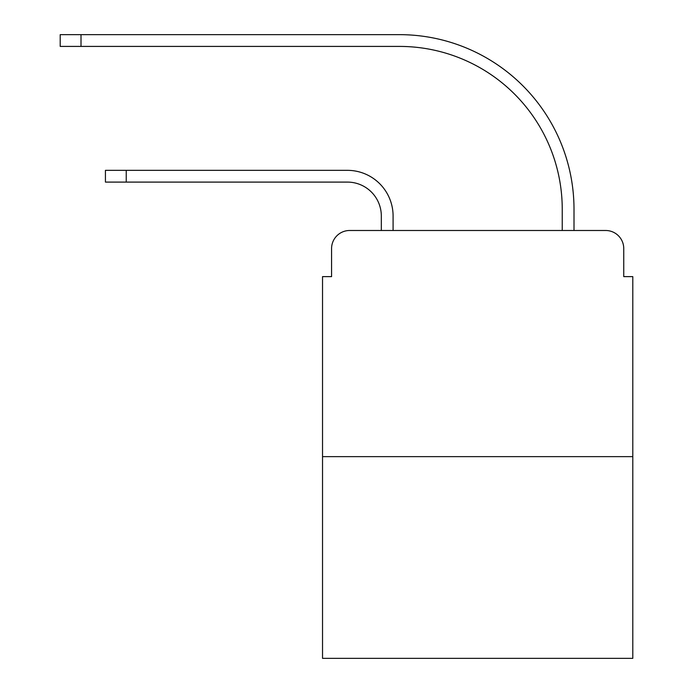 <?xml version="1.0" encoding="UTF-8"?>
<svg xmlns="http://www.w3.org/2000/svg" width="693" height="693" viewBox="0 0 693 693"><rect width="100%" height="100%" fill="white"/><g stroke="black" fill="none" stroke-linecap="round" stroke-linejoin="round"><path stroke-width="1.04" d="M331.575 248.579L331.575 276.62L331.575 248.579A18.087 18.087 0 0 1 349.662 230.492L381.323 230.492L381.323 216.017A33.922 33.922 0 0 0 347.401 182.094A33.922 33.922 0 0 1 381.323 216.017A33.922 33.922 0 0 0 347.401 182.094A33.922 33.922 0 0 1 381.323 216.017A33.922 33.922 0 0 0 347.401 182.094A33.922 33.922 0 0 1 381.323 216.017A33.922 33.922 0 0 0 347.401 182.094A33.922 33.922 0 0 1 381.323 216.017A33.922 33.922 0 0 0 347.401 182.094A33.922 33.922 0 0 1 381.323 216.017A33.922 33.922 0 0 0 347.401 182.094A33.922 33.922 0 0 1 381.323 216.017A33.922 33.922 0 0 0 347.401 182.094A33.922 33.922 0 0 1 381.323 216.017A33.922 33.922 0 0 0 347.401 182.094A33.922 33.922 0 0 1 381.323 216.017A33.922 33.922 0 0 0 347.401 182.094L105.431 182.094L126.239 182.094L126.239 170.339L105.431 170.339L105.431 182.094M632.796 456.635L322.531 456.635L322.531 658.35L632.796 658.35L632.796 276.62L623.752 276.62L623.752 248.579A18.087 18.087 0 0 0 605.656 230.492L349.662 230.492M322.531 456.635L322.531 276.62L331.575 276.62M126.239 170.339L347.401 170.339A45.677 45.677 0 0 1 393.087 216.017L393.087 230.492L393.087 216.017L393.087 230.492L393.087 216.017L393.087 230.492L393.087 216.017L393.087 230.492L393.087 216.017L393.087 230.492L393.087 216.017L393.087 230.492L393.087 216.017L393.087 230.492L393.087 216.017L393.087 230.492L393.087 216.017L393.087 230.492L407.103 230.492M548.215 230.492L562.24 230.492L562.24 209.234A162.82 162.82 0 0 0 399.419 46.414A162.82 162.82 0 0 1 562.24 209.234A162.82 162.82 0 0 0 399.419 46.414A162.82 162.82 0 0 1 562.24 209.234A162.82 162.82 0 0 0 399.419 46.414A162.82 162.82 0 0 1 562.24 209.234A162.82 162.82 0 0 0 399.419 46.414A162.82 162.82 0 0 1 562.24 209.234A162.82 162.82 0 0 0 399.419 46.414A162.82 162.82 0 0 1 562.24 209.234A162.82 162.82 0 0 0 399.419 46.414A162.82 162.82 0 0 1 562.24 209.234A162.82 162.82 0 0 0 399.419 46.414A162.82 162.82 0 0 1 562.24 209.234A162.82 162.82 0 0 0 399.419 46.414A162.82 162.82 0 0 1 562.24 209.234A162.82 162.82 0 0 0 399.419 46.414L60.204 46.414L60.204 34.65L81.012 34.65L81.012 46.414M81.012 34.65L399.419 34.65A174.584 174.584 0 0 1 574.003 209.234L574.003 230.492L574.003 209.234L574.003 230.492L574.003 209.234L574.003 230.492L574.003 209.234L574.003 230.492L574.003 209.234L574.003 230.492L574.003 209.234L574.003 230.492L574.003 209.234L574.003 230.492L574.003 209.234L574.003 230.492L574.003 209.234L574.003 230.492L605.656 230.492M623.752 276.62L623.752 248.579"/></g></svg>
